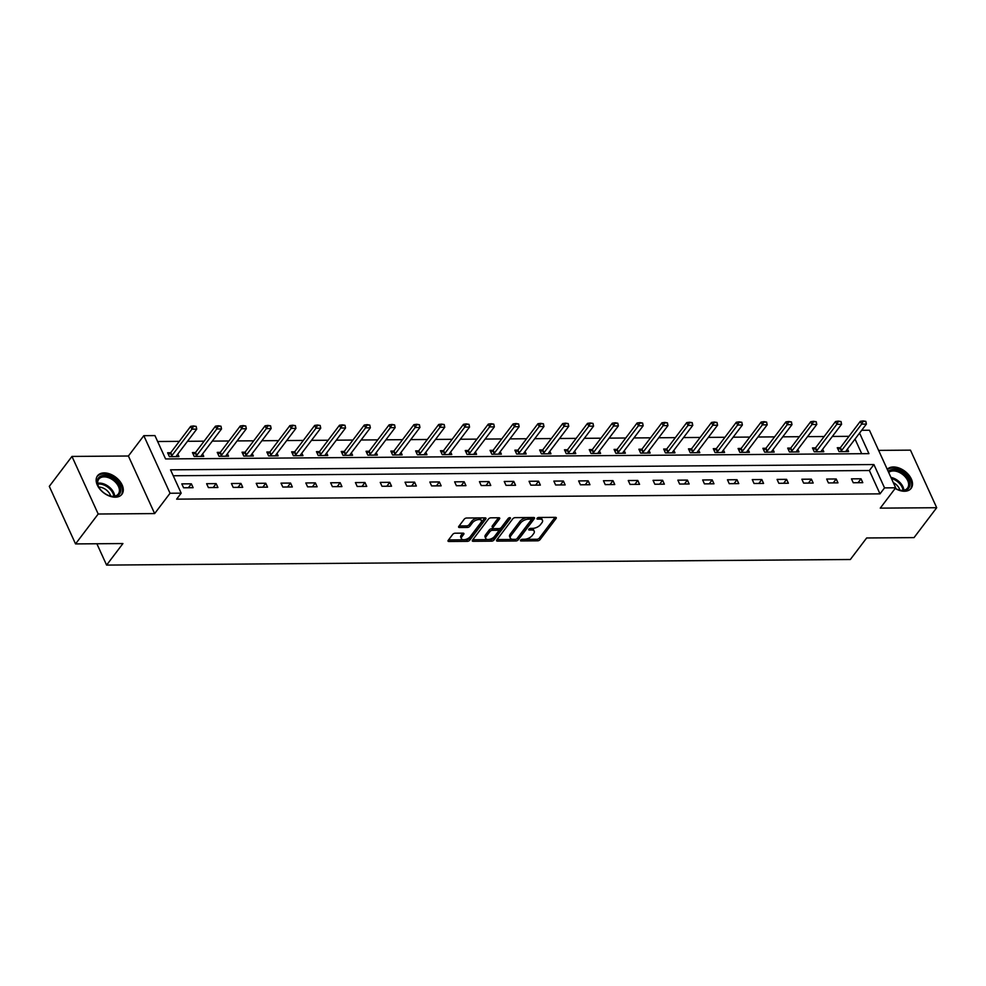 <?xml version="1.0" encoding="UTF-8"?>
<svg xmlns="http://www.w3.org/2000/svg" width="986" height="986" viewBox="0 0 986 986"><rect width="100%" height="100%" fill="white"/><g stroke="black" fill="none" stroke-linecap="round" stroke-linejoin="round"><path stroke-width="1.48" d="M520.559 540.131A1.343 0.666 155.5 0 0 520.423 540.685A1.343 0.666 155.5 0 0 521.027 540.944L537.616 540.821A1.923 0.949 155.5 0 0 540.057 539.638L556.079 518.5A1.923 0.949 155.5 0 0 556.277 517.712A1.923 0.949 155.5 0 0 555.401 517.342L538.824 517.465A1.343 0.666 155.5 0 0 537.111 518.291A1.343 0.666 155.5 0 0 536.976 518.846A1.343 0.666 155.5 0 0 537.58 519.104L539.724 519.092A6.162 3.032 155.5 0 1 542.485 520.288A6.162 3.032 155.5 0 1 541.869 522.814L540.538 524.564A6.162 3.032 155.5 0 1 532.699 528.36L530.554 528.385A1.343 0.666 155.5 0 0 528.841 529.211A1.343 0.666 155.5 0 0 528.706 529.765A1.343 0.666 155.5 0 0 529.309 530.024L531.454 530.012A6.162 3.032 155.5 0 1 534.215 531.207A6.162 3.032 155.5 0 1 533.599 533.734L532.267 535.484A6.162 3.032 155.5 0 1 524.416 539.28L522.272 539.305A1.343 0.666 155.5 0 0 520.559 540.131M115.251 497.178A15.308 9.86 37.2 0 0 121.919 494.282A15.308 9.86 37.2 0 0 119.491 480.811A15.308 9.86 37.2 0 0 104.196 472.898A15.308 9.86 37.2 0 0 97.515 475.794A15.308 9.86 37.2 0 0 99.956 489.266A15.308 9.86 37.2 0 0 115.251 497.178M895.177 488.452A15.308 9.86 37.2 0 0 904.47 491.25A15.308 9.86 37.2 0 0 911.138 488.353A15.308 9.86 37.2 0 0 908.71 474.882A15.308 9.86 37.2 0 0 893.402 466.97A15.308 9.86 37.2 0 0 887.227 469.287M455.162 533.204A1.923 0.949 155.5 0 0 452.722 534.4L448.223 540.328A1.923 0.949 155.5 0 0 448.026 541.117A1.923 0.949 155.5 0 0 448.889 541.487L467.302 541.351A1.923 0.949 155.5 0 0 469.755 540.168L485.778 519.03A1.923 0.949 155.5 0 0 485.962 518.242A1.923 0.949 155.5 0 0 485.1 517.86L466.686 518.007A1.923 0.949 155.5 0 0 464.233 519.191L458.81 526.351A1.923 0.949 155.5 0 0 458.613 527.14A1.923 0.949 155.5 0 0 459.476 527.51L467.364 527.448A1.923 0.949 155.5 0 0 469.817 526.265L472.504 522.716A5.152 2.527 155.5 0 1 477.397 519.77A5.152 2.527 155.5 0 1 481.365 520.546A5.152 2.527 155.5 0 1 480.848 522.654L470.31 536.569A5.152 2.527 155.5 0 1 465.417 539.515A5.152 2.527 155.5 0 1 461.448 538.738A5.152 2.527 155.5 0 1 461.966 536.63L463.716 534.313A1.923 0.949 155.5 0 0 463.913 533.525A1.923 0.949 155.5 0 0 463.05 533.155L455.162 533.204M75.54 543.915L49.3 486.344L71.966 456.432L98.193 514.014L75.54 543.915L122.917 543.557L106.599 565.089L850.339 559.506L866.657 537.974L914.034 537.616L936.7 507.716L880.264 508.135L895.67 487.799L884.541 487.885L880.005 493.863L176.642 499.15L181.177 493.16L170.048 493.246L143.808 435.676L154.938 435.59L165.574 458.934L868.937 453.646L859.57 433.088M98.193 514.014L154.642 513.583L170.048 493.246M496.759 539.958A1.923 0.949 155.5 0 0 496.562 540.747A1.923 0.949 155.5 0 0 497.425 541.117L515.838 540.981A1.923 0.949 155.5 0 0 518.291 539.798L534.313 518.661A1.923 0.949 155.5 0 0 534.498 517.872A1.923 0.949 155.5 0 0 533.636 517.502L515.222 517.638A1.923 0.949 155.5 0 0 512.769 518.821L496.759 539.958M491.57 541.166L473.157 541.302A1.923 0.949 155.5 0 1 472.294 540.932A1.923 0.949 155.5 0 1 472.491 540.143L488.501 519.006A1.923 0.949 155.5 0 1 490.954 517.823L498.842 517.761A1.923 0.949 155.5 0 1 499.705 518.131A1.923 0.949 155.5 0 1 499.508 518.919L493.012 527.498A1.923 0.949 155.5 0 0 492.815 528.286A1.923 0.949 155.5 0 0 493.678 528.656L498.916 528.619A1.923 0.949 155.5 0 0 501.356 527.436L508.123 518.513A1.343 0.666 155.5 0 1 509.405 517.736A1.343 0.666 155.5 0 1 510.44 517.946A1.343 0.666 155.5 0 1 510.304 518.488L494.023 539.983A1.923 0.949 155.5 0 1 491.57 541.166L490.868 539.613L472.787 539.749M936.7 507.716L910.46 450.146L878.612 450.38M96.874 543.754L106.599 565.089M880.005 493.863L869.369 470.519L173.24 475.757M861.012 478.789L851.473 478.851L853.247 482.746L862.787 482.672L861.012 478.789L858.042 482.709M836.214 478.974L826.675 479.048L828.437 482.93L837.977 482.857L836.214 478.974L833.232 482.893M811.404 479.159L801.865 479.233L803.639 483.115L813.179 483.041L811.404 479.159L808.434 483.078M786.606 479.344L777.067 479.418L778.841 483.3L788.381 483.239L786.606 479.344L783.636 483.263M761.808 479.529L752.269 479.603L754.031 483.485L763.571 483.423L761.808 479.529L758.826 483.46M736.998 479.714L727.458 479.788L729.233 483.682L738.773 483.608L736.998 479.714L734.028 483.645M712.2 479.899L702.661 479.972L704.435 483.867L713.975 483.793L712.2 479.899L709.23 483.83M687.402 480.083L677.863 480.157L679.625 484.052L689.165 483.978L687.402 480.083L684.42 484.015M662.592 480.268L653.052 480.342L654.827 484.237L664.367 484.163L662.592 480.268L659.622 484.2M637.794 480.465L628.255 480.527L630.029 484.422L639.569 484.348L637.794 480.465L634.811 484.385M612.984 480.65L603.457 480.724L605.219 484.607L614.759 484.533L612.984 480.65L610.014 484.57M588.186 480.835L578.646 480.909L580.421 484.792L589.961 484.718L588.186 480.835L585.216 484.755M563.388 481.02L553.849 481.094L555.623 484.976L565.163 484.915L563.388 481.02L560.405 484.939M538.578 481.205L529.051 481.279L530.813 485.161L540.353 485.1L538.578 481.205L535.608 485.137M513.78 481.39L504.24 481.464L506.015 485.358L515.555 485.285L513.78 481.39L510.81 485.322M488.982 481.575L479.442 481.649L481.217 485.543L490.757 485.469L488.982 481.575L485.999 485.506M464.172 481.76L454.632 481.834L456.407 485.728L465.947 485.654L464.172 481.76L461.201 485.691M439.374 481.944L429.834 482.018L431.609 485.913L441.149 485.839L439.374 481.944L436.404 485.876M414.576 482.142L405.036 482.203L406.811 486.098L416.351 486.024L414.576 482.142L411.593 486.061M389.766 482.327L380.226 482.4L382.001 486.283L391.541 486.209L389.766 482.327L386.795 486.246M364.968 482.511L355.428 482.585L357.203 486.468L366.743 486.394L364.968 482.511L361.998 486.431M340.17 482.696L330.63 482.77L332.405 486.653L341.945 486.591L340.17 482.696L337.187 486.616M315.36 482.881L305.82 482.955L307.595 486.837L317.135 486.776L315.36 482.881L312.389 486.813M290.562 483.066L281.022 483.14L282.797 487.035L292.337 486.961L290.562 483.066L287.592 486.998M265.764 483.251L256.224 483.325L257.999 487.22L267.539 487.146L265.764 483.251L262.781 487.183M240.954 483.436L231.414 483.51L233.189 487.404L242.729 487.33L240.954 483.436L237.983 487.367M216.156 483.621L206.616 483.695L208.391 487.589L217.931 487.515L216.156 483.621L213.186 487.552M191.358 483.818L181.818 483.88L183.593 487.774L193.133 487.7L191.358 483.818L188.375 487.737M848.971 436.33L832.357 436.453M824.16 436.515L807.546 436.638M799.363 436.699L782.748 436.823M774.565 436.884L757.951 437.008M749.754 437.069L733.14 437.205M724.957 437.266L708.342 437.39M700.159 437.451L683.544 437.574M675.348 437.636L658.734 437.759M650.55 437.821L633.936 437.944M625.753 438.006L609.138 438.129M600.942 438.191L584.328 438.314M576.144 438.376L559.53 438.499M551.347 438.56L534.72 438.684M526.536 438.745L509.922 438.881M501.738 438.943L485.124 439.066M476.928 439.127L460.314 439.251M452.13 439.312L435.516 439.436M427.332 439.497L410.718 439.62M402.522 439.682L385.908 439.805M377.724 439.867L361.11 439.99M352.926 440.052L336.312 440.175M328.116 440.237L311.502 440.36M303.318 440.422L286.704 440.557M278.52 440.619L261.906 440.742M253.71 440.804L237.096 440.927M228.912 440.988L212.298 441.112M204.114 441.173L187.5 441.297M179.304 441.358L157.637 441.518M861.702 453.708L855.035 439.066M840.331 447.718L837.287 447.73L839.061 451.625L848.601 451.551L847.467 449.061M815.533 447.903L812.489 447.927L814.263 451.81L823.803 451.736L822.657 449.246M790.735 448.088L787.691 448.112L789.453 451.995L798.993 451.933L797.859 449.431M765.925 448.273L762.881 448.297L764.655 452.18L774.195 452.118L773.061 449.616M741.127 448.457L738.083 448.482L739.857 452.377L749.397 452.303L748.251 449.801M716.329 448.642L713.285 448.667L715.047 452.562L724.587 452.488L723.453 449.986M691.519 448.827L688.475 448.852L690.249 452.747L699.789 452.673L698.655 450.171M666.721 449.012L663.677 449.037L665.451 452.931L674.991 452.857L673.845 450.355M641.923 449.209L638.879 449.222L640.641 453.116L650.181 453.042L649.047 450.54M617.113 449.394L614.068 449.406L615.843 453.301L625.383 453.227L624.249 450.738M592.315 449.579L589.271 449.604L591.045 453.486L600.585 453.412L599.439 450.922M567.517 449.764L564.473 449.789L566.235 453.671L575.775 453.609L574.641 451.107M542.707 449.949L539.662 449.973L541.437 453.856L550.977 453.794L549.843 451.292M517.909 450.134L514.865 450.158L516.639 454.053L526.179 453.979L525.033 451.477M493.111 450.319L490.054 450.343L491.829 454.238L501.369 454.164L500.235 451.662M468.301 450.503L465.256 450.528L467.031 454.423L476.571 454.349L475.437 451.847M443.503 450.688L440.459 450.713L442.233 454.608L451.773 454.534L450.627 452.032M418.705 450.885L415.648 450.898L417.423 454.792L426.963 454.719L425.829 452.217M393.895 451.07L390.85 451.095L392.625 454.977L402.165 454.903L401.031 452.414M369.097 451.255L366.052 451.28L367.827 455.162L377.367 455.088L376.221 452.599M344.299 451.44L341.242 451.465L343.017 455.347L352.557 455.285L351.423 452.784M319.489 451.625L316.444 451.65L318.219 455.532L327.759 455.47L326.625 452.968M294.691 451.81L291.646 451.834L293.421 455.729L302.961 455.655L301.815 453.153M269.893 451.995L266.836 452.019L268.611 455.914L278.151 455.84L277.017 453.338M245.083 452.18L242.038 452.204L243.813 456.099L253.353 456.025L252.219 453.523M220.285 452.364L217.24 452.389L219.015 456.284L228.555 456.21L227.409 453.708M195.487 452.562L192.43 452.574L194.205 456.469L203.745 456.395L202.611 453.893M170.677 452.747L167.632 452.771L169.407 456.654L178.947 456.58L177.8 454.09M154.642 513.583L128.402 456.013L71.966 456.432M128.402 456.013L143.808 435.676M861.69 430.29L869.43 430.229L895.67 487.799M884.541 487.885L873.904 464.542L170.541 469.829L181.177 493.16M869.369 470.519L873.904 464.542M534.215 531.207L533.5 529.655A6.162 3.032 155.5 0 0 530.739 528.447L531.454 530.012M530.049 528.459L530.739 528.447M542.485 520.288L541.782 518.735A6.162 3.032 155.5 0 0 539.022 517.527L539.724 519.092M538.319 517.539L539.022 517.527M521.767 539.379L536.902 539.268A1.923 0.949 155.5 0 0 539.354 538.073L555.069 517.342M497.055 539.564L515.136 539.428A1.923 0.949 155.5 0 0 517.588 538.245L533.303 517.502M515.37 539.354A1.343 0.666 155.5 0 0 517.083 538.529L531.146 519.967A1.343 0.666 155.5 0 0 531.281 519.425A1.343 0.666 155.5 0 0 530.678 519.154L528.41 519.178A6.162 3.032 155.5 0 0 520.571 522.974L510.958 535.644A6.162 3.032 155.5 0 0 510.341 538.171A6.162 3.032 155.5 0 0 513.114 539.367L515.37 539.354M531.281 519.425L530.567 517.86A1.343 0.666 155.5 0 0 529.963 517.601L530.678 519.154M510.341 538.171L509.639 536.618A6.162 3.032 155.5 0 1 510.255 534.092L519.856 521.409A6.162 3.032 155.5 0 1 527.707 517.613L529.963 517.601M498.497 517.761L492.297 525.945A1.923 0.949 155.5 0 0 492.113 526.721L492.815 528.286M508.825 517.958L493.32 538.43L494.023 539.983M486.271 536.384A5.152 2.527 155.5 0 0 485.753 538.492A5.152 2.527 155.5 0 0 489.734 539.28A5.152 2.527 155.5 0 0 494.627 536.322L498.337 531.429A1.923 0.949 155.5 0 0 498.534 530.641A1.923 0.949 155.5 0 0 497.671 530.258L492.433 530.308A1.923 0.949 155.5 0 0 489.993 531.491L486.271 536.384L485.568 534.831A5.152 2.527 155.5 0 0 485.05 536.939L485.753 538.492M498.534 530.641L497.819 529.088A1.923 0.949 155.5 0 0 496.956 528.706L497.671 530.258M485.568 534.831L489.278 529.926A1.923 0.949 155.5 0 1 491.731 528.742L496.956 528.706M490.868 539.613A1.923 0.949 155.5 0 0 493.32 538.43M461.448 538.738L460.733 537.185A5.152 2.527 155.5 0 1 461.251 535.078L462.705 533.155M481.365 520.546L480.663 518.993A5.152 2.527 155.5 0 0 476.682 518.217A5.152 2.527 155.5 0 0 471.801 521.163L472.504 522.716M459.106 525.957L466.649 525.895A1.923 0.949 155.5 0 0 469.102 524.712L471.801 521.163M448.519 539.934L466.6 539.798A1.923 0.949 155.5 0 0 469.053 538.602L484.767 517.872M845.963 451.576L846.235 450.762A1.96 0.961 -24.5 0 1 846.444 450.405L866.386 424.091L861.616 424.128L841.674 450.442A1.96 0.961 -24.5 0 1 841.317 450.799L840.368 451.613M863.453 421.392L865.831 421.379L863.243 420.923L861.616 424.128L860.334 421.318L840.392 447.644A1.96 0.961 -24.5 0 1 840.047 448.001L838.149 449.616M866.386 424.091L865.831 421.379M863.243 420.923L860.334 421.318M888.213 471.431A13.249 8.541 -142.8 0 1 905.111 474.747A13.249 8.541 -142.8 0 1 909.585 486.579A13.249 8.541 -142.8 0 1 899.552 490.116A13.249 8.541 -142.8 0 1 895.263 488.329M899.269 490.03A12.263 7.9 37.2 0 0 907.539 488.07A12.263 7.9 37.2 0 0 904.15 475.745A12.263 7.9 37.2 0 0 888.694 472.491M893.291 482.573A9.663 6.224 -142.8 0 1 896.607 484.952A9.663 6.224 -142.8 0 1 899.898 490.165M910.386 489.192A15.209 9.798 37.2 0 0 906.134 473.958A15.209 9.798 37.2 0 0 887.375 469.607M104.208 475.486A13.249 8.541 -142.8 0 1 119.725 485.913A13.249 8.541 -142.8 0 1 113.784 496.5A13.249 8.541 -142.8 0 1 110.333 496.032A13.249 8.541 -142.8 0 1 98.97 487.417A13.249 8.541 -142.8 0 1 104.208 475.486M110.062 495.958A12.263 7.9 37.2 0 0 112.971 496.315A12.263 7.9 37.2 0 0 118.32 493.998A12.263 7.9 37.2 0 0 116.373 483.202A12.263 7.9 37.2 0 0 104.109 476.867A12.263 7.9 37.2 0 0 98.773 479.184A12.263 7.9 37.2 0 0 99.118 487.676M98.822 487.109A9.663 6.224 -142.8 0 1 98.871 487.109A9.663 6.224 -142.8 0 1 110.678 496.094M121.167 495.12A15.209 9.798 37.2 0 0 118.665 481.747A15.209 9.798 37.2 0 0 103.505 473.933A15.209 9.798 37.2 0 0 96.924 476.743M821.165 451.761L821.437 450.959A1.96 0.961 -24.5 0 1 821.634 450.59L841.576 424.276L836.806 424.313L816.864 450.627A1.96 0.961 -24.5 0 1 816.519 450.996L815.57 451.798M838.655 421.577L841.033 421.564L838.433 421.108L836.806 424.313L835.536 421.515L815.595 447.829A1.96 0.961 -24.5 0 1 815.237 448.186L813.339 449.801M841.576 424.276L841.033 421.564M838.433 421.108L835.536 421.515M796.368 451.945L796.639 451.144A1.96 0.961 -24.5 0 1 796.836 450.775L816.778 424.461L812.008 424.498L792.066 450.812A1.96 0.961 -24.5 0 1 791.721 451.181L790.76 451.995M813.844 421.761L816.235 421.749L813.635 421.293L812.008 424.498L810.726 421.7L790.784 448.014A1.96 0.961 -24.5 0 1 790.439 448.371L788.541 449.986M816.778 424.461L816.235 421.749M813.635 421.293L810.726 421.7M771.557 452.13L771.828 451.329A1.96 0.961 -24.5 0 1 772.038 450.959L791.98 424.646L787.21 424.683L767.268 450.996A1.96 0.961 -24.5 0 1 766.911 451.366L765.962 452.18M789.047 421.946L791.425 421.934L788.837 421.49L787.21 424.683L785.928 421.885L765.986 448.199A1.96 0.961 -24.5 0 1 765.641 448.568L763.743 450.171M791.98 424.646L791.425 421.934M788.837 421.49L785.928 421.885M746.759 452.315L747.031 451.514A1.96 0.961 -24.5 0 1 747.228 451.157L767.17 424.83L762.4 424.867L742.458 451.181A1.96 0.961 -24.5 0 1 742.113 451.551L741.152 452.364M764.249 422.144L766.627 422.119L764.027 421.675L762.4 424.867L761.13 422.07L741.189 448.383A1.96 0.961 -24.5 0 1 740.831 448.753L738.933 450.368M767.17 424.83L766.627 422.119M764.027 421.675L761.13 422.07M721.962 452.5L722.233 451.699A1.96 0.961 -24.5 0 1 722.43 451.341L742.372 425.015L737.602 425.052L717.66 451.378A1.96 0.961 -24.5 0 1 717.315 451.736L716.354 452.549M739.438 422.328L741.829 422.304L739.229 421.86L737.602 425.052L736.32 422.255L716.378 448.568A1.96 0.961 -24.5 0 1 716.033 448.938L714.135 450.553M742.372 425.015L741.829 422.304M739.229 421.86L736.32 422.255M697.151 452.697L697.422 451.884A1.96 0.961 -24.5 0 1 697.632 451.526L717.574 425.2L712.804 425.237L692.862 451.563A1.96 0.961 -24.5 0 1 692.505 451.921L691.556 452.734M714.64 422.513L717.019 422.489L714.431 422.045L712.804 425.237L711.522 422.439L691.58 448.753A1.96 0.961 -24.5 0 1 691.235 449.123L689.337 450.738M717.574 425.2L717.019 422.489M714.431 422.045L711.522 422.439M672.353 452.882L672.625 452.069A1.96 0.961 -24.5 0 1 672.822 451.711L692.764 425.397L687.994 425.422L668.052 451.748A1.96 0.961 -24.5 0 1 667.707 452.106L666.746 452.919M689.843 422.698L692.221 422.674L689.621 422.23L687.994 425.422L686.724 422.624L666.782 448.95A1.96 0.961 -24.5 0 1 666.425 449.308L664.527 450.922M692.764 425.397L692.221 422.674M689.621 422.23L686.724 422.624M647.555 453.067L647.827 452.254A1.96 0.961 -24.5 0 1 648.024 451.896L667.966 425.582L663.196 425.619L643.254 451.933A1.96 0.961 -24.5 0 1 642.909 452.291L641.948 453.104M665.032 422.883L667.423 422.871L664.823 422.415L663.196 425.619L661.914 422.809L641.972 449.135A1.96 0.961 -24.5 0 1 641.627 449.493L639.729 451.107M667.966 425.582L667.423 422.871M664.823 422.415L661.914 422.809M622.745 453.252L623.016 452.438A1.96 0.961 -24.5 0 1 623.226 452.081L643.168 425.767L638.398 425.804L618.456 452.118A1.96 0.961 -24.5 0 1 618.099 452.475L617.15 453.289M640.234 423.068L642.613 423.056L640.025 422.6L638.398 425.804L637.116 422.994L617.174 449.32A1.96 0.961 -24.5 0 1 616.829 449.678L614.931 451.292M643.168 425.767L642.613 423.056M640.025 422.6L637.116 422.994M597.947 453.437L598.219 452.636A1.96 0.961 -24.5 0 1 598.416 452.266L618.358 425.952L613.588 425.989L593.646 452.303A1.96 0.961 -24.5 0 1 593.301 452.673L592.34 453.474M615.437 423.253L617.815 423.24L615.215 422.784L613.588 425.989L612.318 423.191L592.376 449.505A1.96 0.961 -24.5 0 1 592.019 449.862L590.121 451.477M618.358 425.952L617.815 423.24M615.215 422.784L612.318 423.191M573.149 453.622L573.421 452.82A1.96 0.961 -24.5 0 1 573.618 452.451L593.56 426.137L588.79 426.174L568.848 452.488A1.96 0.961 -24.5 0 1 568.503 452.857L567.542 453.671M590.626 423.438L593.017 423.425L590.417 422.969L588.79 426.174L587.508 423.376L567.566 449.69A1.96 0.961 -24.5 0 1 567.221 450.047L565.323 451.662M593.56 426.137L593.017 423.425M590.417 422.969L587.508 423.376M548.339 453.806L548.61 453.005A1.96 0.961 -24.5 0 1 548.82 452.636L568.762 426.322L563.992 426.359L544.05 452.673A1.96 0.961 -24.5 0 1 543.693 453.042L542.744 453.856M565.828 423.623L568.207 423.61L565.619 423.167L563.992 426.359L562.71 423.561L542.768 449.875A1.96 0.961 -24.5 0 1 542.423 450.245L540.525 451.847M568.762 426.322L568.207 423.61M565.619 423.167L562.71 423.561M523.541 453.991L523.812 453.19A1.96 0.961 -24.5 0 1 524.01 452.833L543.952 426.507L539.182 426.544L519.24 452.857A1.96 0.961 -24.5 0 1 518.895 453.227L517.933 454.041M541.031 423.82L543.409 423.795L540.809 423.351L539.182 426.544L537.912 423.746L517.97 450.06A1.96 0.961 -24.5 0 1 517.613 450.429L515.715 452.044M543.952 426.507L543.409 423.795M540.809 423.351L537.912 423.746M498.743 454.176L499.015 453.375A1.96 0.961 -24.5 0 1 499.212 453.018L519.154 426.691L514.384 426.728L494.442 453.055A1.96 0.961 -24.5 0 1 494.097 453.412L493.136 454.226M516.22 424.005L518.611 423.98L516.011 423.536L514.384 426.728L513.102 423.931L493.16 450.245A1.96 0.961 -24.5 0 1 492.815 450.614L490.917 452.229M519.154 426.691L518.611 423.98M516.011 423.536L513.102 423.931M473.933 454.373L474.204 453.56A1.96 0.961 -24.5 0 1 474.414 453.203L494.356 426.876L489.586 426.913L469.644 453.24A1.96 0.961 -24.5 0 1 469.287 453.597L468.338 454.41M491.422 424.19L493.801 424.165L491.213 423.721L489.586 426.913L488.304 424.116L468.362 450.429A1.96 0.961 -24.5 0 1 468.017 450.799L466.119 452.414M494.356 426.876L493.801 424.165M491.213 423.721L488.304 424.116M449.135 454.558L449.406 453.745A1.96 0.961 -24.5 0 1 449.604 453.387L469.546 427.074L464.776 427.098L444.834 453.424A1.96 0.961 -24.5 0 1 444.489 453.782L443.527 454.595M466.612 424.374L469.003 424.35L466.403 423.906L464.776 427.098L463.506 424.3L443.564 450.627A1.96 0.961 -24.5 0 1 443.207 450.984L441.309 452.599M469.546 427.074L469.003 424.35M466.403 423.906L463.506 424.3M424.337 454.743L424.609 453.93A1.96 0.961 -24.5 0 1 424.806 453.572L444.748 427.258L439.978 427.295L420.036 453.609A1.96 0.961 -24.5 0 1 419.691 453.967L418.73 454.78M441.814 424.559L444.205 424.547L441.605 424.091L439.978 427.295L438.696 424.485L418.754 450.812A1.96 0.961 -24.5 0 1 418.409 451.169L416.511 452.784M444.748 427.258L444.205 424.547M441.605 424.091L438.696 424.485M399.527 454.928L399.798 454.115A1.96 0.961 -24.5 0 1 400.008 453.757L419.95 427.443L415.18 427.48L395.238 453.794A1.96 0.961 -24.5 0 1 394.881 454.152L393.932 454.965M417.016 424.744L419.395 424.732L416.807 424.276L415.18 427.48L413.898 424.67L393.956 450.996A1.96 0.961 -24.5 0 1 393.611 451.354L391.713 452.968M419.95 427.443L419.395 424.732M416.807 424.276L413.898 424.67M374.729 455.113L375 454.312A1.96 0.961 -24.5 0 1 375.198 453.942L395.139 427.628L390.37 427.665L370.428 453.979A1.96 0.961 -24.5 0 1 370.083 454.349L369.121 455.15M392.206 424.929L394.597 424.917L391.997 424.461L390.37 427.665L389.1 424.867L369.158 451.181A1.96 0.961 -24.5 0 1 368.801 451.539L366.903 453.153M395.139 427.628L394.597 424.917M391.997 424.461L389.1 424.867M349.931 455.298L350.203 454.497A1.96 0.961 -24.5 0 1 350.4 454.127L370.342 427.813L365.572 427.85L345.63 454.164A1.96 0.961 -24.5 0 1 345.285 454.534L344.324 455.347M367.408 425.114L369.799 425.102L367.199 424.646L365.572 427.85L364.29 425.052L344.348 451.366A1.96 0.961 -24.5 0 1 344.003 451.724L342.105 453.338M370.342 427.813L369.799 425.102M367.199 424.646L364.29 425.052M325.121 455.483L325.392 454.682A1.96 0.961 -24.5 0 1 325.602 454.312L345.544 427.998L340.774 428.035L320.832 454.349A1.96 0.961 -24.5 0 1 320.475 454.719L319.526 455.532M342.61 425.299L344.989 425.286L342.401 424.843L340.774 428.035L339.492 425.237L319.55 451.551A1.96 0.961 -24.5 0 1 319.205 451.921L317.307 453.523M345.544 427.998L344.989 425.286M342.401 424.843L339.492 425.237M300.323 455.668L300.594 454.866A1.96 0.961 -24.5 0 1 300.792 454.509L320.733 428.183L315.964 428.22L296.022 454.534A1.96 0.961 -24.5 0 1 295.677 454.903L294.715 455.717M317.8 425.496L320.191 425.471L317.591 425.028L315.964 428.22L314.694 425.422L294.752 451.736A1.96 0.961 -24.5 0 1 294.395 452.106L292.497 453.72M320.733 428.183L320.191 425.471M317.591 425.028L314.694 425.422M275.525 455.852L275.797 455.051A1.96 0.961 -24.5 0 1 275.994 454.694L295.936 428.368L291.166 428.405L271.224 454.731A1.96 0.961 -24.5 0 1 270.879 455.088L269.917 455.902M293.002 425.681L295.393 425.656L292.793 425.212L291.166 428.405L289.884 425.607L269.942 451.921A1.96 0.961 -24.5 0 1 269.597 452.291L267.699 453.905M295.936 428.368L295.393 425.656M292.793 425.212L289.884 425.607M250.715 456.05L250.986 455.236A1.96 0.961 -24.5 0 1 251.196 454.879L271.138 428.553L266.368 428.59L246.426 454.916A1.96 0.961 -24.5 0 1 246.069 455.273L245.12 456.087M268.204 425.866L270.583 425.841L267.995 425.397L266.368 428.59L265.086 425.792L245.144 452.106A1.96 0.961 -24.5 0 1 244.799 452.475L242.901 454.09M271.138 428.553L270.583 425.841M267.995 425.397L265.086 425.792M225.917 456.235L226.188 455.421A1.96 0.961 -24.5 0 1 226.386 455.064L246.327 428.75L241.558 428.774L221.616 455.101A1.96 0.961 -24.5 0 1 221.271 455.458L220.309 456.271M243.394 426.051L245.785 426.026L243.185 425.582L241.558 428.774L240.288 425.977L220.346 452.303A1.96 0.961 -24.5 0 1 219.989 452.66L218.091 454.275M246.327 428.75L245.785 426.026M243.185 425.582L240.288 425.977M201.119 456.419L201.391 455.606A1.96 0.961 -24.5 0 1 201.588 455.249L221.53 428.935L216.76 428.972L196.818 455.285A1.96 0.961 -24.5 0 1 196.46 455.643L195.511 456.456M218.596 426.235L220.987 426.223L218.387 425.767L216.76 428.972L215.478 426.162L195.536 452.488A1.96 0.961 -24.5 0 1 195.191 452.845L193.293 454.46M221.53 428.935L220.987 426.223M218.387 425.767L215.478 426.162M176.309 456.604L176.58 455.791A1.96 0.961 -24.5 0 1 176.777 455.433L196.732 429.12L191.962 429.156L172.02 455.47A1.96 0.961 -24.5 0 1 171.663 455.828L170.714 456.641M193.798 426.42L196.177 426.408L193.576 425.952L191.962 429.156L190.68 426.346L170.738 452.673A1.96 0.961 -24.5 0 1 170.393 453.03L168.495 454.645M196.732 429.12L196.177 426.408M193.576 425.952L190.68 426.346M520.62 540.057L521.027 540.944M537.173 518.217L537.58 519.104M528.903 529.137L529.309 530.024M555.549 517.342L556.079 518.5M539.354 538.073L540.057 539.638M536.902 539.268L537.616 540.821M533.783 517.502L534.313 518.661M517.588 538.245L518.291 539.798M515.136 539.428L515.838 540.981M496.845 539.847L497.425 541.117M527.707 517.613L528.41 519.178M519.856 521.409L520.571 522.974M510.255 534.092L510.958 535.644M472.577 540.02L473.157 541.302M498.978 517.761L499.508 518.919M492.297 525.945L493.012 527.498M509.935 517.687L510.304 518.488M491.731 528.742L492.433 530.308M489.278 529.926L489.993 531.491M463.186 533.155L463.716 534.313M461.251 535.078L461.966 536.63M469.102 524.712L469.817 526.265M466.649 525.895L467.364 527.448M458.897 526.241L459.476 527.51M485.248 517.872L485.778 519.03M469.053 538.602L469.755 540.168M466.6 539.798L467.302 541.351M448.31 540.205L448.889 541.487M840.047 448.001L841.317 450.799M840.392 447.644L841.674 450.442M890.925 477.397A12.263 7.9 -142.8 0 1 899.429 481.969A12.263 7.9 -142.8 0 1 903.891 490.227M903.053 490.35A11.869 7.641 37.2 0 0 898.764 482.721A11.869 7.641 37.2 0 0 891.43 478.506M97.688 483.276A12.263 7.9 -142.8 0 1 99.389 483.103A12.263 7.9 -142.8 0 1 114.684 496.143M113.846 496.278A11.869 7.641 37.2 0 0 99.081 484.015A11.869 7.641 37.2 0 0 97.799 484.114M815.237 448.186L816.519 450.996M815.595 447.829L816.864 450.627M790.439 448.371L791.721 451.181M790.784 448.014L792.066 450.812M765.641 448.568L766.911 451.366M765.986 448.199L767.268 450.996M740.831 448.753L742.113 451.551M741.189 448.383L742.458 451.181M716.033 448.938L717.315 451.736M716.378 448.568L717.66 451.378M691.235 449.123L692.505 451.921M691.58 448.753L692.862 451.563M666.425 449.308L667.707 452.106M666.782 448.95L668.052 451.748M641.627 449.493L642.909 452.291M641.972 449.135L643.254 451.933M616.829 449.678L618.099 452.475M617.174 449.32L618.456 452.118M592.019 449.862L593.301 452.673M592.376 449.505L593.646 452.303M567.221 450.047L568.503 452.857M567.566 449.69L568.848 452.488M542.423 450.245L543.693 453.042M542.768 449.875L544.05 452.673M517.613 450.429L518.895 453.227M517.97 450.06L519.24 452.857M492.815 450.614L494.097 453.412M493.16 450.245L494.442 453.055M468.017 450.799L469.287 453.597M468.362 450.429L469.644 453.24M443.207 450.984L444.489 453.782M443.564 450.627L444.834 453.424M418.409 451.169L419.691 453.967M418.754 450.812L420.036 453.609M393.611 451.354L394.881 454.152M393.956 450.996L395.238 453.794M368.801 451.539L370.083 454.349M369.158 451.181L370.428 453.979M344.003 451.724L345.285 454.534M344.348 451.366L345.63 454.164M319.205 451.921L320.475 454.719M319.55 451.551L320.832 454.349M294.395 452.106L295.677 454.903M294.752 451.736L296.022 454.534M269.597 452.291L270.879 455.088M269.942 451.921L271.224 454.731M244.799 452.475L246.069 455.273M245.144 452.106L246.426 454.916M219.989 452.66L221.271 455.458M220.346 452.303L221.616 455.101M195.191 452.845L196.46 455.643M195.536 452.488L196.818 455.285M170.393 453.03L171.663 455.828M170.738 452.673L172.02 455.47"/></g></svg>
